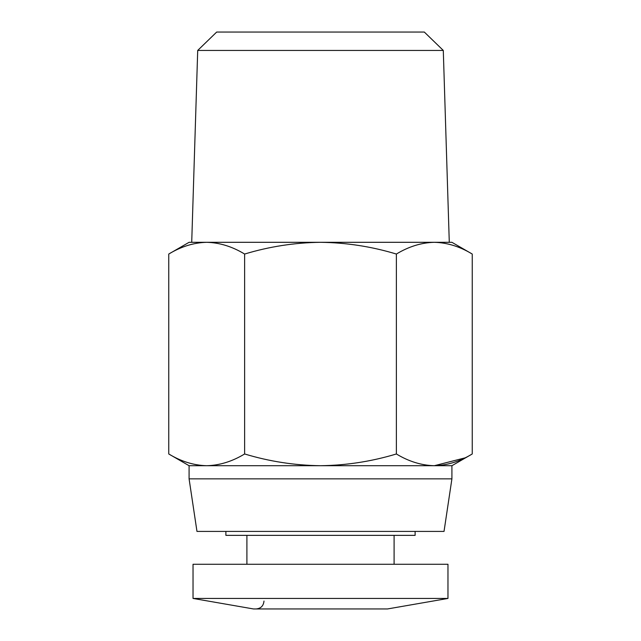 <?xml version="1.0" encoding="UTF-8"?>
<svg xmlns="http://www.w3.org/2000/svg" width="641" height="641" viewBox="0 0 641 641"><rect width="100%" height="100%" fill="white"/><g stroke="black" fill="none" stroke-linecap="round" stroke-linejoin="round"><path stroke-width="0.96" d="M197.708 50.439L216.682 32.05L424.318 32.05L443.292 50.439L197.708 50.439L191.715 242.306L206.69 242.306L189.087 242.306L168.759 254.044C181.123 246.553 193.774 242.643 206.69 242.306C193.774 242.643 181.123 246.553 168.759 254.044L168.759 453.972C181.123 461.464 193.774 465.374 206.69 465.711L451.913 465.711L472.241 453.972L472.241 254.044C459.877 246.553 447.226 242.643 434.31 242.306L206.69 242.306C219.615 242.643 232.258 246.553 244.63 254.044C269.364 246.553 294.66 242.643 320.5 242.306C346.34 242.643 371.636 246.553 396.37 254.044C408.742 246.553 421.385 242.643 434.31 242.306L451.913 242.306L472.241 254.044M443.292 50.439L449.285 242.306M189.087 478.851L451.913 478.851L444.029 531.413L196.971 531.413L189.087 478.851L189.087 465.711L168.759 453.972M451.913 478.851L451.913 465.711M189.087 465.711L206.69 465.711C219.615 465.374 232.258 461.464 244.63 453.972L244.63 254.044M225.88 531.413L225.88 535.355L415.12 535.355L415.12 531.413M447.971 598.438L387.517 608.95L253.483 608.95L193.029 598.438L193.029 564.272L447.971 564.272L447.971 598.438L193.029 598.438M394.095 564.272L394.095 535.355M246.905 564.272L246.905 535.355M464.781 457.938L434.31 465.711C447.226 465.374 459.877 461.464 472.241 453.972M244.63 453.972C269.364 461.464 294.66 465.374 320.5 465.711C346.34 465.374 371.636 461.464 396.37 453.972L396.37 254.044M396.37 453.972C408.742 461.464 421.385 465.374 434.31 465.711M263.996 601.066C263.475 605.905 260.847 608.533 256.112 608.95"/></g></svg>
